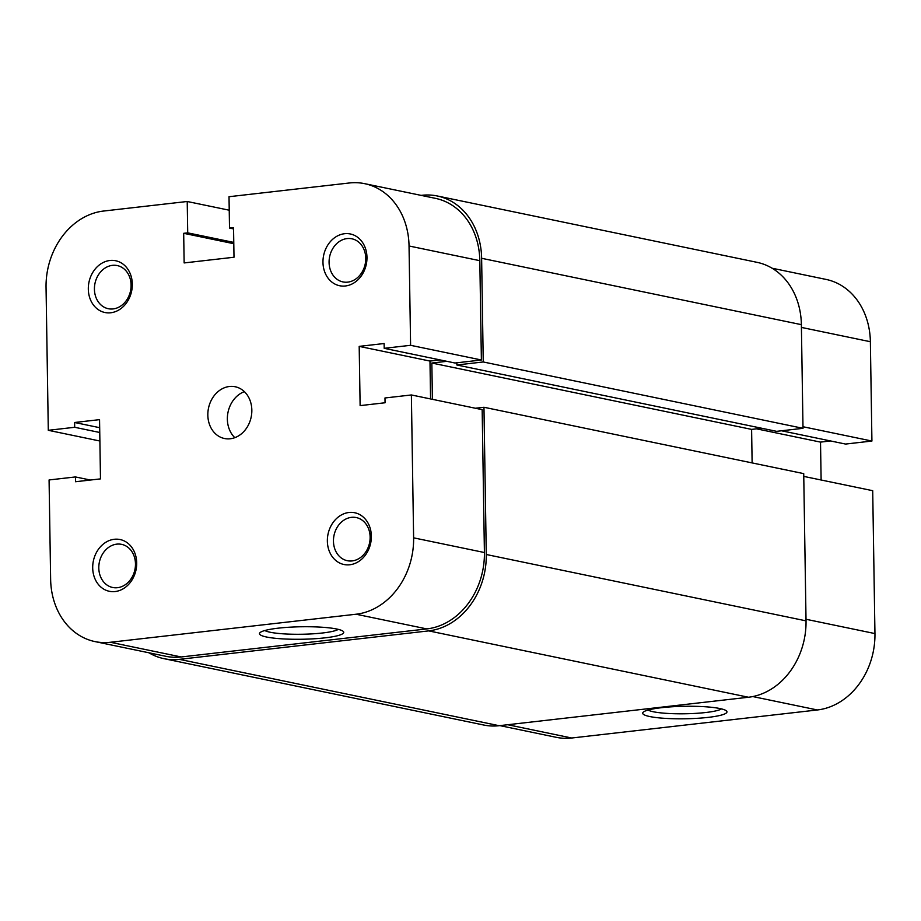 <?xml version="1.0" encoding="UTF-8"?>
<svg xmlns="http://www.w3.org/2000/svg" width="921" height="921" viewBox="0 0 921 921"><rect width="100%" height="100%" fill="white"/><g stroke="black" fill="none" stroke-linecap="round" stroke-linejoin="round"><path stroke-width="1.38" d="M486.276 554.5L483.962 407.266L803.722 473.624L806.036 620.858L486.276 554.5A70.48 58.115 101.7 0 1 428.702 630.885L179.376 659.344A70.48 58.115 101.7 0 1 163.961 658.665A70.48 58.115 101.7 0 1 148.903 652.782M806.036 620.858A70.48 58.115 101.7 0 1 748.462 697.243L499.136 725.702A70.48 58.115 101.7 0 1 483.721 725.023L163.961 658.665M437.279 195.977A70.48 58.115 101.7 0 1 481.625 258.294L483.249 361.965L803.008 428.323L801.374 324.653A70.48 58.115 101.7 0 0 757.039 262.335L437.279 195.977A70.48 58.115 101.7 0 0 421.864 195.298L421.104 195.379M483.249 361.965L456.851 364.981L456.816 362.805M803.008 428.323L776.61 431.339L456.851 364.981M446.846 361.32L431.845 363.035L751.605 429.393L761.69 428.242M432.41 399.334L431.845 363.035M752.123 462.918L751.605 429.393M483.962 407.266L475.386 408.245M327.358 541.145A26.433 21.793 101.7 0 1 348.944 512.49A26.433 21.793 101.7 0 1 371.359 536.114A26.433 21.793 101.7 0 1 349.761 564.769A26.433 21.793 101.7 0 1 327.358 541.145M370.127 537.047A22.023 18.155 -78.3 0 0 356.277 517.567A22.023 18.155 -78.3 0 0 333.46 541.226A22.023 18.155 -78.3 0 0 347.321 560.705A22.023 18.155 -78.3 0 0 370.127 537.047M92.699 567.923A26.433 21.793 101.7 0 1 114.285 539.28A26.433 21.793 101.7 0 1 136.699 562.904A26.433 21.793 101.7 0 1 115.102 591.547A26.433 21.793 101.7 0 1 92.699 567.923M135.468 563.825A22.023 18.155 -78.3 0 0 121.618 544.357A22.023 18.155 -78.3 0 0 98.8 568.015A22.023 18.155 -78.3 0 0 112.661 587.483A22.023 18.155 -78.3 0 0 135.468 563.825M322.972 262.358A26.433 21.793 101.7 0 1 344.569 233.715A26.433 21.793 101.7 0 1 366.972 257.339A26.433 21.793 101.7 0 1 345.387 285.982A26.433 21.793 101.7 0 1 322.972 262.358M365.752 258.26A22.023 18.155 -78.3 0 0 351.891 238.792A22.023 18.155 -78.3 0 0 329.085 262.45A22.023 18.155 -78.3 0 0 342.946 281.918A22.023 18.155 -78.3 0 0 365.752 258.26M88.312 289.148A26.433 21.793 101.7 0 1 109.91 260.493A26.433 21.793 101.7 0 1 132.313 284.117A26.433 21.793 101.7 0 1 110.727 312.772A26.433 21.793 101.7 0 1 88.312 289.148M131.093 285.05A22.023 18.155 -78.3 0 0 117.232 265.57A22.023 18.155 -78.3 0 0 94.426 289.229A22.023 18.155 -78.3 0 0 108.287 308.708A22.023 18.155 -78.3 0 0 131.093 285.05M266.537 637.01A42.136 6.251 -0.9 0 1 259.941 632.727A42.136 6.251 -0.9 0 1 292.429 627.051A42.136 6.251 -0.9 0 1 336.683 629.008A42.136 6.251 -0.9 0 1 343.257 631.415A42.136 6.251 -0.9 0 1 316.847 638.598A42.136 6.251 -0.9 0 1 266.537 637.01M264.845 630.517A37.738 5.595 179.1 0 0 270.129 632.232A37.738 5.595 179.1 0 0 308.247 634.062A37.738 5.595 179.1 0 0 338.283 629.365M251.836 410.121A26.433 21.793 -78.3 0 0 235.212 386.751A26.433 21.793 -78.3 0 0 207.835 415.141A26.433 21.793 -78.3 0 0 224.471 438.511A26.433 21.793 -78.3 0 0 251.836 410.121M244.376 391.644A26.433 21.793 -78.3 0 0 227.36 419.193A26.433 21.793 -78.3 0 0 234.82 437.671M233.773 242.407L187.711 232.852L187.216 201.492L103.624 211.036A70.48 58.115 -78.3 0 0 46.05 287.421L48.295 430.303L99.882 441.009M411.376 394.959L413.621 537.841L484.411 552.531L482.167 409.649L411.376 394.959L384.978 397.976L385.059 402.765L360.123 405.62L359.19 346.377L384.126 343.521L384.195 348.322L410.593 345.306L481.384 359.996L479.818 260.678L409.039 245.988L410.593 345.306M187.711 232.852L183.682 233.312L184.142 262.934L234.003 257.235L233.543 227.625L229.513 228.086L229.018 196.714L349.278 182.991A70.48 58.115 -78.3 0 1 364.693 183.67A70.48 58.115 -78.3 0 1 409.039 245.988M364.693 183.67L435.483 198.36A70.48 58.115 101.7 0 1 479.818 260.678M481.384 359.996L454.986 363.012L384.195 348.322M440.065 359.915L429.98 361.067L430.568 398.943M484.411 552.531A70.48 58.115 101.7 0 1 426.837 628.916L181.184 656.961A70.48 58.115 101.7 0 1 165.768 656.282L94.978 641.592A70.48 58.115 -78.3 0 0 110.393 642.271L356.059 614.226A70.48 58.115 -78.3 0 0 413.621 537.841M94.978 641.592A70.48 58.115 -78.3 0 1 50.632 579.274L49.078 479.956L75.476 476.94L75.545 481.729L100.481 478.885L99.549 419.642L74.624 422.497L74.693 427.286L48.295 430.303M187.216 201.492L229.225 210.207M233.566 228.926L229.513 228.086M233.796 243.708L183.682 233.312M429.98 361.067L359.19 346.377M99.675 427.689L74.624 422.497M99.756 432.49L74.693 427.286M90.396 480.037L75.476 476.94M719.9 708.537A42.136 6.251 -0.9 0 1 726.473 710.943A42.136 6.251 -0.9 0 1 700.075 718.127A42.136 6.251 -0.9 0 1 649.754 716.538A42.136 6.251 -0.9 0 1 643.157 712.255A42.136 6.251 -0.9 0 1 675.657 706.58A42.136 6.251 -0.9 0 1 719.9 708.537M648.062 710.045A37.738 5.595 179.1 0 0 653.357 711.76A37.738 5.595 179.1 0 0 691.464 713.591A37.738 5.595 179.1 0 0 721.5 708.894M803.757 476.399L872.705 490.697L874.95 633.579A70.48 58.115 101.7 0 1 817.376 709.964L571.722 738.009A70.48 58.115 101.7 0 1 556.307 737.33L499.896 725.621M772.097 268.218L826.022 279.408A70.48 58.115 101.7 0 1 870.368 341.726L871.922 441.044L802.985 426.734M781.526 430.775L845.524 444.06L871.922 441.044M821.118 479.991L820.519 442.115L830.604 440.963M756.521 428.829L820.519 442.115M499.136 725.702L179.376 659.344M748.462 697.243L428.702 630.885M801.374 324.653L481.625 258.294M110.393 642.271L181.184 656.961M426.837 628.916L356.059 614.226M806.002 619.269L874.95 633.579M817.376 709.964L752.791 696.564M507.724 724.723L571.722 738.009M870.368 341.726L801.42 327.416"/></g></svg>
